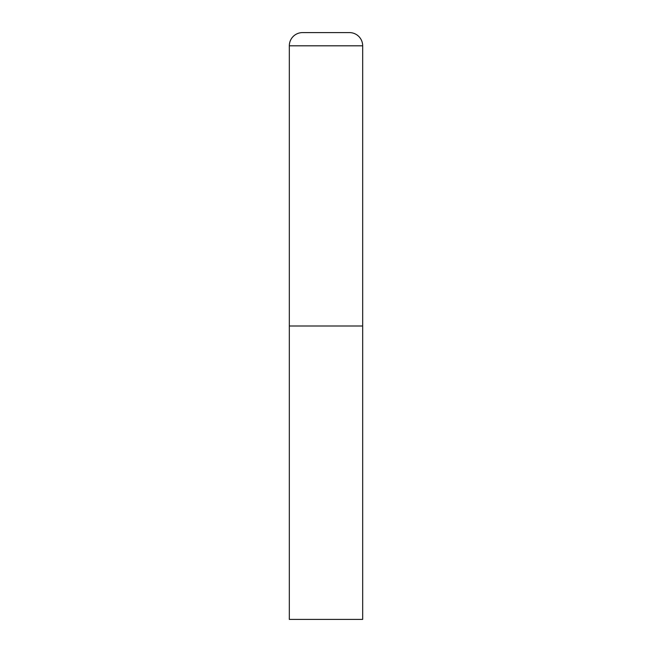 <?xml version="1.0" encoding="UTF-8"?>
<svg xmlns="http://www.w3.org/2000/svg" width="652" height="652" viewBox="0 0 652 652"><rect width="100%" height="100%" fill="white"/><g stroke="black" fill="none" stroke-linecap="round" stroke-linejoin="round"><path stroke-width="0.49" stroke-dasharray="3.26 2.44" d="M349.472 32.6L302.528 32.6M362.675 326L289.325 326L362.675 326M289.325 619.4L362.675 619.4M362.675 45.803L289.325 45.803"/><path stroke-width="0.98" d="M289.325 45.803L289.325 619.4L362.675 619.4L362.675 326L289.325 326L362.675 326L362.675 45.803A13.203 13.203 0 0 0 349.472 32.6L302.528 32.6A13.203 13.203 0 0 0 289.325 45.803L362.675 45.803"/></g></svg>
